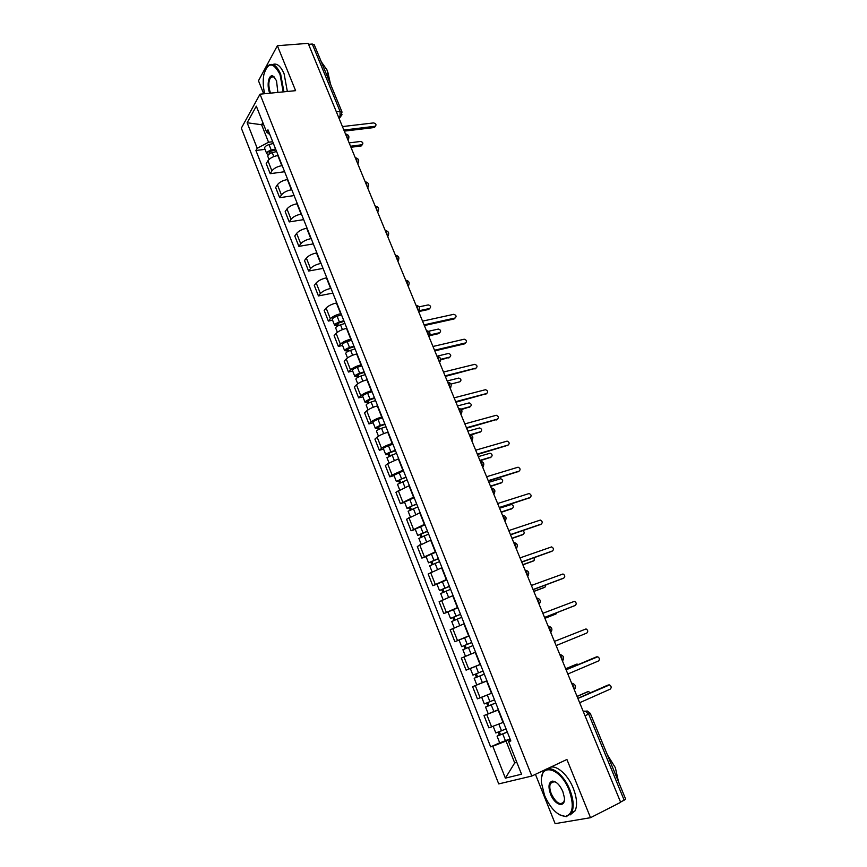 <?xml version="1.0" encoding="UTF-8"?>
<svg xmlns="http://www.w3.org/2000/svg" width="867" height="867" viewBox="0 0 867 867"><rect width="100%" height="100%" fill="white"/><g stroke="black" fill="none" stroke-linecap="round" stroke-linejoin="round"><path stroke-width="1.3" d="M535.438 774.329L555.129 823.65L590.525 817.689L620.664 802.322L308.164 43.35L277.375 45.713L258.474 80.761L263.687 93.809M260.013 94.178L241.34 128.164L498.731 783.909L531.807 776.041L260.013 94.178L295.604 90.667L277.375 45.713M590.525 817.689L566.91 759.47L531.807 776.041M585.041 715.784L590.232 713.292L625.649 799.092L624.175 800.176L588.682 714.137L585.073 711.016L583.296 711.558M620.544 802.018L624.175 800.176M308.565 44.325L312.272 44.033L314.266 44.781L342.031 112.049L340.081 111.442L312.272 44.033M278.177 155.486L277.798 155.54C273.235 156.363 269.94 158.108 267.925 160.763L266.212 163.592L270.201 173.682L271.924 170.886C273.961 168.252 277.256 166.518 281.829 165.673L282.208 165.619M284.636 171.72L270.201 173.682M287.725 179.502L287.345 179.556C282.772 180.423 279.467 182.157 277.407 184.758L275.652 187.51L279.673 197.698L281.439 194.977C283.52 192.409 286.836 190.675 291.41 189.786L291.789 189.732M294.108 195.563L279.673 197.698M297.348 203.734L296.969 203.788C292.407 204.71 289.069 206.433 286.977 208.969L285.178 211.646L289.231 221.919L291.041 219.275C293.154 216.772 296.503 215.049 301.077 214.116L301.456 214.051M303.667 219.622L289.231 221.919M307.07 228.184L306.69 228.249C302.117 229.213 298.757 230.936 296.622 233.396L294.791 235.997L298.877 246.369L300.741 243.8C302.886 241.362 306.257 239.65 310.83 238.663L311.21 238.598M313.312 243.898L298.877 246.369M316.878 252.871L316.498 252.936C311.925 253.944 308.544 255.657 306.365 258.052L304.49 260.577L308.619 271.046L310.516 268.553C312.705 266.18 316.097 264.478 320.682 263.449L321.061 263.373M323.044 268.391L308.619 271.046M326.772 277.776L326.393 277.841C321.809 278.903 318.417 280.605 316.195 282.935L314.277 285.384L318.438 295.94L320.389 293.534C322.622 291.225 326.025 289.535 330.609 288.451L330.988 288.375M332.874 293.1L318.438 295.94M336.764 302.908L336.385 302.984C331.801 304.1 328.376 305.78 326.122 308.045L324.15 310.408L328.355 321.072L330.349 318.742C332.625 316.509 336.049 314.819 340.644 313.691L341.024 313.616M332.592 320.183L328.355 321.072M346.854 328.279L346.475 328.355C341.88 329.514 338.433 331.194 336.136 333.394L334.12 335.67L338.358 346.432L340.395 344.188C342.714 342.021 346.171 340.352 350.767 339.17L351.146 339.084M342.595 345.489L338.358 346.432M357.031 353.888L356.651 353.974C352.056 355.177 348.577 356.846 346.236 358.971L344.177 361.171L348.458 372.03L350.539 369.873C352.902 367.771 356.38 366.112 360.975 364.877L361.355 364.79M352.696 371.033L348.458 372.03M367.294 379.735L366.914 379.822C362.319 381.09 358.83 382.737 356.445 384.796L354.332 386.91L358.656 397.866L360.78 395.785C363.186 393.77 366.698 392.122 371.293 390.833L371.672 390.735M362.883 396.804L358.656 397.866M377.665 405.821L377.286 405.919C372.691 407.23 369.169 408.877 366.741 410.86L364.573 412.876L368.941 423.941L371.119 421.958C373.579 420.007 377.102 418.371 381.708 417.027L382.087 416.929M373.168 422.825L368.941 423.941M388.134 432.156L387.755 432.265C383.149 433.63 379.605 435.267 377.134 437.163L374.923 439.103L379.334 450.266L381.556 448.369C384.059 446.505 387.603 444.869 392.209 443.481L392.588 443.373M383.561 449.095L379.334 450.266M398.701 458.741L387.625 463.726L385.371 465.568L389.814 476.839L392.101 475.04L403.198 470.066M394.041 475.604L389.814 476.839M409.365 485.585L395.916 492.283L400.402 503.673L413.906 497.019M404.629 502.372L400.402 503.673M420.137 512.69L406.558 519.257L411.088 530.756L424.722 524.232M415.304 529.39L411.088 530.756M431.007 540.043L417.298 546.492L421.871 558.099L435.646 551.705M426.098 556.668L421.871 558.099M441.986 567.668L428.146 573.997L432.774 585.702L446.668 579.438M436.99 584.217L432.774 585.702M453.073 595.564L439.103 601.752L443.774 613.576L457.798 607.453M447.979 612.026L443.774 613.576M464.268 623.741L450.168 629.789L454.872 641.732L469.036 635.739M469.123 635.944L454.872 641.732M475.571 652.179L461.331 658.096L466.088 670.158L480.394 664.306M483.06 671.025L478.519 672.868L475.896 666.246L480.437 664.415L466.088 670.158M486.994 680.909L472.613 686.675L477.414 698.856L491.86 693.145L482.009 697.144M484.219 681.896L472.613 686.675M498.525 709.921L484.003 715.546L488.858 727.846L503.434 722.287M498.427 709.694L484.003 715.546M263.601 124.501L261.606 124.729L268.542 142.231L272.715 141.733M268.542 142.231L257.206 148.279L247.149 122.767L256.329 106.175L266.624 132.12L269.886 134.613M510.576 740.255L508.582 741.61L510.847 740.949L267.968 129.812L266.624 132.12M508.582 741.61L521.533 774.209L505.374 778.143L492.803 746.238L506.046 741.068L514.705 762.917L516.83 762.364M257.206 148.279L255.917 150.49L490.657 746.866L492.803 746.238M516.678 762.006L514.705 762.917L505.374 778.143M510.164 739.226L506.046 741.068M262.831 122.572L261.606 124.729L247.149 122.767M265.042 149.362L255.917 150.49M499.695 742.824L490.657 746.866M375.238 126.398L374.132 127.547L344.307 131.134M343.863 130.05L375.357 126.235C376.581 124.685 375.996 123.58 373.579 122.919L342.432 126.582M275.955 149.883L271.057 151.172L268.922 152.95L270.114 153.492M275.565 148.918L271.219 150.067C268.185 151.075 266.711 152.299 266.787 153.762L268.575 154.575M273.398 143.445L269.052 144.572C266.017 145.58 264.543 146.816 264.619 148.29L266.787 153.762M270.266 153.416L269.626 151.823M350.528 146.252L362.233 144.713C363.457 143.174 362.872 142.09 360.499 141.462L349.152 142.892M276.595 151.519L272.249 152.657C269.214 153.665 267.73 154.9 267.805 156.353L269.03 159.441M362.146 144.832L361.051 145.97L350.951 147.271M283.195 91.891L280.019 74.475C273.3 61.893 267.925 61.882 263.893 74.443C262.788 80.468 263.048 86.895 264.673 93.712M266.223 68.081L267.99 65.762C272.411 62.435 276.638 65.22 280.659 74.118L283.921 91.826M269.81 93.213L269.691 92.921C266.353 85.215 268.813 73.413 273.246 76.242L276.519 80.707L277.863 92.411M274.666 77.456L273.712 76.719L270.916 77.087C268.38 80.729 268.174 85.887 270.32 92.574L270.547 93.137M321.256 61.72L327 69.945L329.969 82.82M327.802 72.069L330.5 84.11M272.769 64.505C276.898 62.901 280.67 66 284.105 73.814L287.345 91.479M544.541 795.364C550.578 808.803 557.6 815.793 565.598 816.356C573.065 813.95 574.236 805.248 569.131 790.238C560.266 767.024 539.111 762.18 541.485 782.901L544.541 795.364M541.702 777.07L542.97 772.703C547.261 762.581 563.127 772.345 569.901 789.945C573.488 799.32 574.117 806.809 571.808 812.433L566.281 816.703L559.432 814.752M550.545 794.107C547.998 786.629 548.616 782.294 552.398 781.113C556.311 781.395 559.789 784.863 562.835 791.549L564.363 797.553C565.696 808.488 554.782 805.573 550.545 794.107M555.92 782.24L553.07 781.47L550.469 783.389C549.364 785.99 549.645 789.469 551.293 793.825C555.975 802.961 560.158 805.627 563.853 801.823L564.374 800.078M607.344 754.745L615.364 767.718L618.529 781.839M548.128 768.671C553.883 762.732 567.321 772.931 573.293 788.287C576.869 797.64 577.498 805.129 575.179 810.743L570.042 814.958M455.099 318.005L454.08 318.969L424.364 325.558M424.071 324.865L455.11 317.994C456.746 316.422 456.291 315.198 453.744 314.309L422.543 321.148M465.46 342.996L464.484 343.874L434.79 350.875M434.519 350.235L465.525 342.931C467.161 341.37 466.728 340.135 464.224 339.203L432.98 346.475M475.918 368.215L445.302 376.419M445.064 375.834L476.048 368.096C477.663 366.557 477.251 365.3 474.802 364.335L443.503 372.041M486.452 393.672L455.923 402.212M455.706 401.67L486.658 393.499C488.273 391.971 487.872 390.692 485.477 389.695L454.124 397.845M497.084 419.357L466.641 428.233M466.446 427.756L497.376 419.14C498.969 417.612 498.601 416.333 496.249 415.282L464.853 423.898M507.802 445.28L477.457 454.514M477.283 454.091L508.192 445.009C509.774 443.492 509.417 442.203 507.119 441.119L475.68 450.19M518.607 471.453L488.381 481.033M488.229 480.665L519.105 471.117C520.677 469.611 520.341 468.31 518.087 467.194L486.604 476.731M529.509 497.853L499.403 507.802M499.273 507.498L530.116 497.485C531.677 495.978 531.352 494.656 529.152 493.518L497.636 503.532M540.499 524.502L510.533 534.831M510.425 534.592L541.236 524.091C542.785 522.595 542.482 521.262 540.325 520.081L508.777 530.582M551.596 551.401L521.761 562.119M521.696 561.935L552.463 550.946C553.991 549.461 553.71 548.107 551.596 546.904L520.027 557.893M562.781 578.549L533.107 589.668M533.064 589.549L563.799 578.061C565.317 576.577 565.035 575.211 562.976 573.987L531.373 585.463M574.073 605.935L544.563 617.488M544.541 617.434L575.233 605.426C576.739 603.941 576.479 602.576 574.453 601.319L542.84 613.305M556.137 645.579L586.786 633.062C588.27 631.577 588.021 630.201 586.049 628.922L554.414 641.417M566.075 669.736L595.531 657.262M567.842 674.017L598.447 660.968C599.921 659.484 599.682 658.086 597.742 656.785L566.108 669.801M344.091 321.343L339.116 322.871L336.808 324.442L338.043 324.561L337.187 325.537L334.608 325.298L332.299 319.468C332.386 318.384 333.99 317.289 337.09 316.184L341.511 314.84M343.831 320.671L339.409 322.036C336.309 323.142 334.705 324.225 334.608 325.298M338.455 325.602L337.642 323.521M418.815 310.787L429.653 308.479C431.278 306.907 430.812 305.726 428.276 304.902L419.108 306.842M344.925 323.434L340.514 324.8C337.404 325.905 335.8 326.989 335.702 328.051L337.371 332.289M429.707 308.457L428.688 309.443L418.609 311.6M337.426 326.144L337.187 325.537M354.191 346.746L349.195 348.317L346.865 349.845L348.101 349.932L347.223 350.875L344.654 350.712L342.335 344.828C342.443 343.798 344.058 342.736 347.179 341.609L351.601 340.232M353.942 346.117L349.52 347.515C346.399 348.632 344.773 349.704 344.654 350.712M348.567 351.113L347.71 348.967M429.945 334.89L439.667 332.69C441.292 331.14 440.848 329.926 438.355 329.07L428.634 331.248M355.047 348.913L350.626 350.311C347.504 351.428 345.879 352.49 345.76 353.498L347.504 357.908M439.688 332.679L438.691 333.622L429.62 335.681M347.526 351.655L347.223 350.875M364.378 372.387L359.382 373.991L357.02 375.498L358.234 375.53L357.334 376.441L354.798 376.365L352.446 370.426C352.587 369.461 354.224 368.41 357.356 367.283L361.788 365.863M364.151 371.813L359.718 373.233C356.586 374.371 354.95 375.411 354.798 376.365M358.765 376.863L357.887 374.642M440.631 359.317L449.789 357.106C451.393 355.578 450.97 354.354 448.521 353.454L436.979 356.196M365.267 374.62L360.835 376.05C357.703 377.188 356.066 378.229 355.914 379.172L357.724 383.756M449.756 357.139L440.62 359.978M357.713 377.394L357.334 376.441M374.663 398.256L369.656 399.915L367.272 401.378L368.475 401.378L367.554 402.245L365.04 402.255L362.666 396.252C362.829 395.352 364.487 394.333 367.63 393.185L372.062 391.732M374.457 397.736L370.014 399.199C366.871 400.348 365.213 401.367 365.04 402.255M369.06 402.852L368.15 400.554M450.981 384.048L459.987 381.751C461.591 380.234 461.19 378.998 458.784 378.066L447.177 380.96M375.584 400.576L371.141 402.039C367.998 403.188 366.34 404.206 366.156 405.084L368.042 409.853M368.009 403.383L367.554 402.245M385.046 424.386L380.028 426.076L377.611 427.507L378.803 427.464L377.871 428.298L375.368 428.385L372.973 422.337C373.168 421.492 374.847 420.495 377.99 419.335L382.445 417.84M384.85 423.909L380.396 425.404C377.253 426.564 375.574 427.561 375.368 428.385M379.453 429.1L378.511 426.716M460.973 409.126L470.282 406.623C471.876 405.106 471.496 403.859 469.134 402.895L457.462 405.951M385.988 426.77L381.534 428.276C378.38 429.436 376.712 430.433 376.506 431.246L378.456 436.199M470.109 406.753L461.385 409.571M378.391 429.62L377.871 428.298M395.525 450.753L390.497 452.476L388.048 453.875L389.24 453.799L388.275 454.59L385.804 454.763L383.387 448.662C383.604 447.881 385.295 446.906 388.459 445.725L392.924 444.207M395.352 450.32L390.887 451.859C387.722 453.04 386.032 454.005 385.804 454.763M389.944 455.587L388.969 453.127M470.272 434.649L480.665 431.712C482.247 430.205 481.889 428.948 479.581 427.94L467.844 431.17M396.501 453.213L386.942 457.657L388.98 462.794M480.416 431.907L471.041 434.931M388.871 456.096L388.275 454.59M406.103 477.37L401.063 479.137L398.592 480.502L399.763 480.383L398.787 481.142L396.327 481.402L393.889 475.235L403.491 470.814M405.951 476.991L396.327 481.402M400.532 482.323L399.535 479.787M479.874 460.377L491.155 457.028C492.716 455.533 492.369 454.265 490.115 453.224L478.324 456.606M407.111 479.917L397.487 484.317L399.589 489.649M490.798 457.277L480.036 460.778M399.459 482.832L398.787 481.142M416.778 504.247L411.727 506.057L409.387 507.932L406.959 508.279L404.499 502.058L414.177 497.68M416.648 503.911L406.959 508.279M411.229 509.319L410.189 506.707M490.462 486.094L501.722 482.572C503.283 481.087 502.958 479.809 500.747 478.736L488.89 482.29M417.818 506.87L408.129 511.227L410.308 516.754M501.278 482.876L490.603 486.43M410.134 509.829L409.387 507.932M427.561 531.373L417.699 535.427L415.206 529.141L424.949 524.806M427.453 531.103L417.699 535.427M422.023 536.575L420.95 533.877M501.148 512.039L512.397 508.355C513.947 506.881 513.632 505.591 511.476 504.475L499.565 508.203M428.634 534.072L418.869 538.396L421.134 544.118M511.833 508.701L501.267 512.332M420.928 537.074L420.094 534.982M438.453 558.771L428.526 562.835L426.022 556.484L435.83 552.192M438.366 558.543L428.526 562.835M432.926 564.092L431.82 561.307M511.931 538.234L523.169 534.375C524.6 533.248 524.492 532.002 522.855 530.637M439.558 561.556L429.718 565.837L432.059 571.754M522.487 534.766L512.029 538.461M431.82 564.58L430.91 562.293M449.442 586.428L439.471 590.503L436.935 584.087L446.819 579.839M449.377 586.255L439.471 590.503M443.926 591.879L442.799 589.007M522.812 564.666L534.039 560.635L534.56 557.546M450.58 589.289L440.664 593.527L443.091 599.661M533.227 561.057L522.888 564.829M442.809 592.367L441.823 589.874M460.54 614.345L450.515 618.442L447.957 611.961L457.917 607.756M460.496 614.237L450.515 618.442M455.045 619.938L453.875 616.979M533.801 591.337L545.018 587.132L545.939 584.867M461.71 617.304L451.729 621.498L454.232 627.838M544.064 587.598L533.844 591.457M453.918 620.414L452.845 617.716M471.746 642.545L461.667 646.652L459.087 640.117M471.724 642.49L461.667 646.652M466.262 648.267L465.059 645.221M544.888 618.269L556.094 613.879L557.058 612.601M472.959 645.59L462.891 649.741L465.481 656.286M475.56 652.157L465.503 656.276M554.988 614.367L544.909 618.323M465.124 648.744L463.975 645.828M478.519 672.868L472.938 675.133L470.326 668.533L475.896 666.246M486.94 680.779L482.399 682.643L479.765 676L484.306 674.147L476.503 677.311L477.587 676.867L476.351 673.746M479.765 676L474.173 678.254L476.449 677.322L475.214 674.212M482.399 682.643L476.785 684.876L474.173 678.254M477.598 676.878L476.449 677.322M494.515 699.842L484.306 703.906L481.684 697.263M495.74 702.931L487.893 706.106L488.977 705.608L487.785 702.617M578.614 664.425L576.88 664.1L565.707 668.825M495.772 702.996L485.553 707.06L487.807 706.02L486.636 703.072M565.674 668.76L575.753 664.512M489.01 705.705L487.807 706.02M577.856 698.336L607.399 685.309M579.655 702.725L610.216 689.135C611.679 687.65 611.452 686.241 609.555 684.919L577.91 698.466M506.079 728.941L495.805 732.962L493.215 726.405M507.293 732.008L499.414 735.183L500.476 734.631L499.338 731.77M590.633 692.69L588.249 691.573L577.097 696.483M507.347 732.127L497.062 736.148L499.273 734.999L498.167 732.214M510.034 738.89L499.728 742.9L497.062 736.148M577.043 696.364L587.241 691.899M500.552 734.826L499.273 734.999M574.171 689.384L573.705 686.371L571.884 683.825M562.304 660.556L561.838 657.554L560.028 655.051M550.545 632.021L550.079 629.009L548.302 626.57M538.906 603.757L538.44 600.744L536.684 598.349M527.385 575.764L526.919 572.762L525.185 570.421M515.973 548.042L515.497 545.05L513.795 542.753M504.67 520.59L504.193 517.599L502.502 515.345M493.475 493.399L492.998 490.408L491.329 488.208M482.377 466.468L481.9 463.487L480.264 461.32M471.399 439.797L470.922 436.816L469.296 434.703M460.518 413.375L460.041 410.394L458.437 408.324M449.745 387.191L449.258 384.222L447.686 382.195M439.06 361.268L438.583 358.299L437.022 356.315M428.482 335.572L428.005 332.614L426.466 330.663C430.075 331.454 430.888 333.448 428.905 336.591M418.002 310.126L417.515 307.167L416.008 305.26C419.606 306.073 420.419 308.056 418.447 311.188M407.62 284.907L407.132 281.948L405.637 280.095C409.235 280.93 410.048 282.902 408.086 286.034M397.335 259.927L396.848 256.968L395.374 255.147M387.137 235.163L386.649 232.215L385.197 230.438M377.037 210.638L376.549 207.69L375.108 205.945M367.034 186.329L366.535 183.392L365.115 181.68M357.117 162.237L356.619 159.3L355.221 157.631M347.288 138.362L346.789 135.436L345.402 133.8M583.383 711.774L587.154 710.962L590.232 713.292M338.932 118.085L340.037 116.416L340.081 111.442L336.363 111.854M338.325 116.601L340.764 116.232L342.031 112.049M503.055 722.449L498.146 710.084M491.481 693.307L486.615 681.061M480.015 664.458L475.203 652.331M468.668 635.879L463.888 623.882M457.418 607.594L452.693 595.705M446.288 579.579L441.606 567.798M435.267 551.824L430.628 540.174M424.342 524.351L419.758 512.809M413.537 497.138L408.986 485.704M402.819 470.174L398.321 458.849M392.209 443.481L387.755 432.265M381.708 417.027L377.286 405.919M371.293 390.833L366.914 379.822M360.975 364.877L356.651 353.974M350.767 339.17L346.475 328.355M340.644 313.691L336.385 302.984M330.609 288.451L326.393 277.841M320.682 263.449L316.498 252.936M310.83 238.663L306.69 228.249M301.077 214.116L296.969 203.788M291.41 189.786L287.345 179.556M281.829 165.673L277.798 155.54M480.134 697.859L475.3 685.634M468.744 669.042L463.964 656.937M457.473 640.518L452.737 628.532M446.31 612.265L441.628 600.398M435.256 584.282L430.617 572.534M424.31 556.581L419.715 544.931M413.472 529.141L408.91 517.61M402.732 501.96L398.224 490.538M392.101 475.04L387.625 463.726M381.556 448.369L377.134 437.163M371.119 421.958L366.741 410.86M360.78 395.785L356.445 384.796M350.539 369.873L346.236 358.971M340.395 344.188L336.136 333.394M330.349 318.742L326.122 308.045M320.389 293.534L316.195 282.935M310.516 268.553L306.365 258.052M300.741 243.8L296.622 233.396M291.041 219.275L286.977 208.969M281.439 194.977L277.407 184.758M271.924 170.886L267.925 160.763M491.632 726.958L486.755 714.614M347.927 139.923L348.718 138.612M357.735 163.755L358.515 162.454M367.641 187.803L368.41 186.513M377.633 212.068L378.38 210.8M387.712 236.55L388.449 235.304M397.888 261.26L398.614 260.046M408.151 286.197L408.856 285.005M418.512 311.361L419.205 310.213M428.97 336.764L429.642 335.648M439.536 362.406L440.176 361.322M450.19 388.286L450.807 387.256M460.941 414.404L461.537 413.429M471.8 440.772L472.363 439.851M482.767 467.389L483.287 466.533M493.832 494.266L494.32 493.475M504.995 521.403L505.45 520.688M516.277 548.8L516.689 548.161M527.667 576.457L528.025 575.905M572.155 683.294C575.666 684.529 576.392 686.697 574.333 689.796L574.453 689.677M342.031 114.65L339.16 118.649M374.999 126.322L374.132 127.547M271.219 150.067L269.052 144.572M273.809 156.58L272.249 152.657M361.051 145.97L361.886 144.8M455.11 317.994L454.08 318.969M465.525 342.931L464.484 343.874M476.048 368.096L474.975 369.006M486.658 393.499L485.574 394.377M497.376 419.14L496.271 419.975M508.192 445.009L507.054 445.811M519.105 471.117L517.946 471.886M530.116 497.485L528.946 498.2M541.236 524.091L540.043 524.773M552.463 550.946L551.239 551.585M563.799 578.061L562.542 578.657M575.233 605.426L573.965 605.99M596.724 656.828L595.401 657.316M339.409 322.036L337.09 316.184M342.422 329.612L340.514 324.8M428.688 309.443L429.653 308.479M349.52 347.515L347.179 341.609M352.587 355.253L350.626 350.311M438.691 333.622L439.667 332.69M359.718 373.233L357.356 367.283M362.85 381.133L360.835 376.05M448.781 358.006L449.789 357.106M370.014 399.199L367.63 393.185M373.211 407.262L371.141 402.039M380.396 425.404L377.99 419.335M383.669 433.641L381.534 428.276M469.242 407.457L470.282 406.623M390.887 451.859L388.459 445.725M394.225 460.269L392.036 454.752M479.614 432.503L480.665 431.712M401.475 478.562L399.026 472.374M404.878 487.146L402.635 481.488M490.072 457.787L491.155 457.028M412.172 505.526L409.69 499.273M415.64 514.283L413.342 508.474M500.627 483.298L501.722 482.572M422.966 532.739L420.462 526.442M426.51 541.691L424.147 535.73M511.281 509.048L512.397 508.355M433.858 560.223L431.332 553.861M437.477 569.359L435.05 563.236M522.032 535.026L523.169 534.375M444.869 587.978L442.311 581.551M448.553 597.298L446.072 591.012M532.88 561.242L534.039 560.635M455.977 616.003L453.398 609.512M459.748 625.508L457.191 619.071M543.826 587.707L545.018 587.132M467.194 644.289L464.593 637.744M471.03 653.967L468.418 647.389M554.88 614.421L556.094 613.879M489.963 701.728L487.319 695.041M493.876 711.59L491.221 704.893M575.623 664.556L576.88 664.1M608.471 684.963L607.128 685.407M501.527 730.87L498.883 724.205M505.472 740.841L502.784 734.067M586.97 691.985L588.249 691.573M347.884 139.825C349.759 136.813 349 134.829 345.597 133.886M357.692 163.635C359.577 160.612 358.808 158.628 355.383 157.707M367.586 187.673C369.494 184.628 368.713 182.655 365.256 181.745M377.568 211.927C379.486 208.86 378.706 206.888 375.216 205.999M387.647 236.398C389.586 233.321 388.795 231.337 385.273 230.47M397.823 261.097C399.774 257.998 398.972 256.025 395.417 255.169M439.461 362.222C441.455 359.068 440.642 357.074 437.001 356.25M450.114 388.102C452.119 384.937 451.295 382.943 447.643 382.109M460.876 414.231C462.891 411.045 462.068 409.04 458.394 408.205M471.735 440.599C473.761 437.412 472.927 435.386 469.242 434.551M482.691 467.226C484.729 464.018 483.894 461.992 480.188 461.146M493.767 494.114C495.816 490.885 494.97 488.847 491.242 487.991M504.941 521.251C507 518.011 506.155 515.952 502.405 515.085M516.223 548.659C518.293 545.397 517.436 543.327 513.665 542.449M527.624 576.338C529.683 573.109 528.859 571.028 525.142 570.063M539.122 604.288C541.192 601.091 540.39 598.989 536.738 597.959M550.751 632.509C552.81 629.355 552.041 627.231 548.432 626.126M562.488 661.012C564.547 657.89 563.788 655.734 560.234 654.563M375.357 126.235L374.49 127.46M361.398 145.884L362.233 144.713M270.916 77.087L274.037 76.805M565.598 816.356L566.281 816.703M553.07 781.47L552.398 781.113M550.469 783.389L554.262 781.568M575.179 810.743L571.808 812.433M488.197 713.747L485.553 707.06"/></g></svg>
